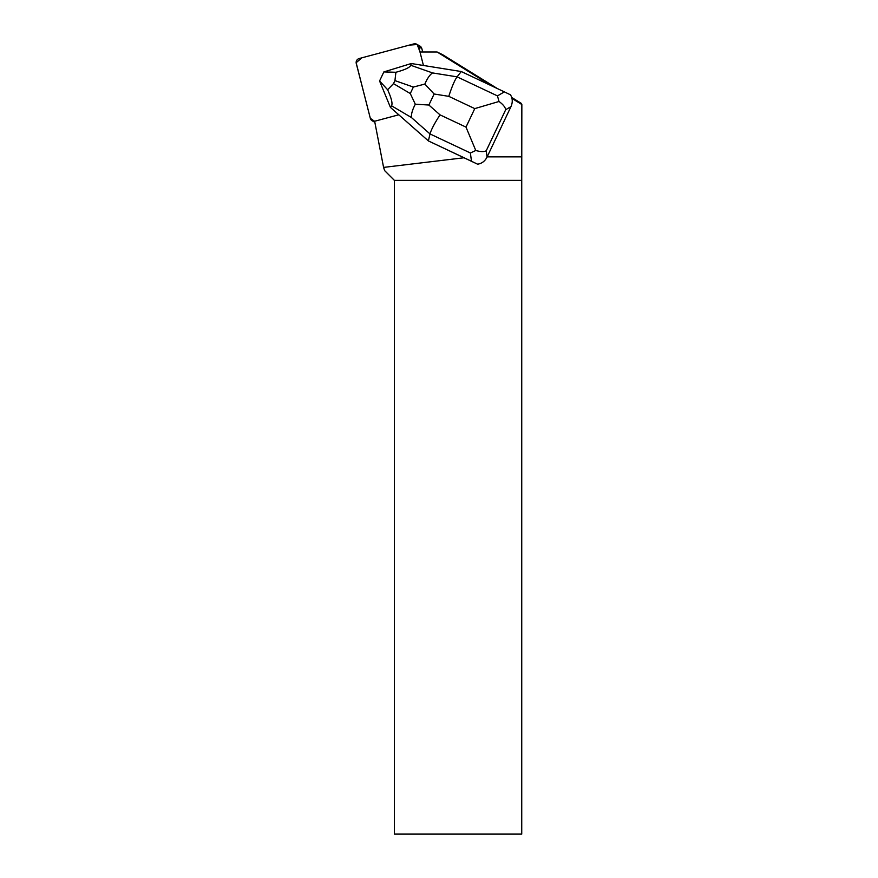 <?xml version="1.0" encoding="UTF-8"?>
<svg xmlns="http://www.w3.org/2000/svg" width="878" height="878" viewBox="0 0 878 878"><rect width="100%" height="100%" fill="white"/><g stroke="black" fill="none" stroke-linecap="round" stroke-linejoin="round"><path stroke-width="1.32" d="M416.852 44.295A4.061 4.017 -60 0 0 413.823 43.9L359.179 58.541A4.061 4.017 -60 0 0 356.27 63.501L370.318 118.31L356.15 62.733L361.78 57.838L409.291 45.118L417.171 44.504L420.057 51.978L418.729 46.764A4.061 4.017 -60 0 0 416.852 44.295L419.958 46.084A4.061 4.017 120 0 1 421.824 48.564L422.702 51.978M370.318 118.31A4.061 4.017 -60 0 0 374.632 121.296L370.318 118.3M471.475 161.245L428.387 140.919L477.61 164.197L471.475 161.245L470.388 152.992L430.011 133.939C431.186 129.725 434.522 123.359 440.01 114.853L465.998 127.112L475.777 150.489C480.486 151.828 483.965 151.927 486.225 150.786L487.049 157.085L510.974 106.611L505.706 109.695C505.223 107.105 502.984 104.361 499.011 101.486L474.768 108.609L448.79 96.35C451.885 86.724 454.65 80.227 457.087 76.847L461.279 71.535L411.277 63.523L410.75 65.279L432.547 72.918L457.087 76.847L497.464 95.9L499.011 101.486M464.012 157.766L383.587 167.402L374.961 122.887A71.667 70.888 120 0 0 374.61 121.23A4.061 4.017 120 0 0 375.125 121.12L398.788 114.788M394.409 180.385L394.409 834.1L521.741 834.1L521.741 180.385L394.409 180.385L384.597 170.573L383.587 167.402M521.741 180.385L521.85 104.537L521.192 103.319L511.72 97.469M487.147 156.877L521.85 156.877M511.984 98.435L521.85 104.537M423.437 65.477L419.98 51.978L437.068 51.978L491.91 85.989M497.321 88.546L442.578 54.655L437.068 51.978M415.305 104.208L410.278 93.54L413.362 87.054L424.853 84.079L434.116 94.001L428.881 105.031L415.305 104.208C412.451 109.673 411.156 114.107 411.409 117.509L430.011 133.939L428.387 140.919L390.458 107.434L379.57 80.985L383.851 71.93L395.901 72.27C404.956 69.812 409.905 67.485 410.75 65.279M497.464 95.9L504.356 91.872L461.279 71.535M504.356 91.872L510.502 94.824C512.664 98.49 512.818 102.419 510.974 106.611M487.049 157.085C484.963 161.168 481.824 163.538 477.61 164.197M411.277 63.523L383.851 71.93M411.409 117.509L391.544 105.799C392.773 103.615 391.467 98.259 387.626 89.743L379.57 80.952M391.544 105.799L390.458 107.434M395.901 72.27L394.935 80.611L393.498 83.64L387.626 89.743M424.853 84.079C427.246 78.471 429.814 74.751 432.547 72.918M475.777 150.489L470.388 152.992M421.824 48.564L418.729 46.764M448.79 96.35L434.116 94.001M428.881 105.031L440.01 114.853M465.998 127.112L474.768 108.609M505.706 109.695L486.225 150.786M413.362 87.054L394.935 80.611M393.498 83.64L410.278 93.54M374.84 122.316L372.195 120.78"/></g></svg>
